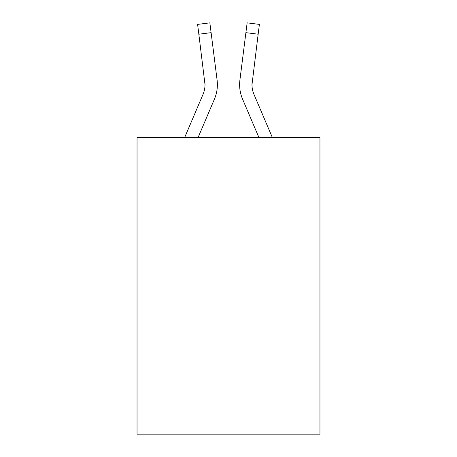 <?xml version="1.0" encoding="UTF-8"?>
<svg xmlns="http://www.w3.org/2000/svg" width="457" height="457" viewBox="0 0 457 457"><rect width="100%" height="100%" fill="white"/><g stroke="black" fill="none" stroke-linecap="round" stroke-linejoin="round"><path stroke-width="0.69" d="M319.957 137.54L319.957 434.15L137.043 434.15L137.043 137.54L319.957 137.54M214.413 99.169L198.075 137.54L214.413 99.169A37.074 37.074 -16.9 0 0 217.086 79.998L211.105 32.658L198.841 34.206L197.601 24.398L209.866 22.85L211.105 32.658M184.645 137.54L203.045 94.325A24.718 24.718 -27.3 0 0 205.016 84.688L198.841 34.206M217.332 86.442L217.378 84.933M216.898 78.513L217.086 79.998L216.898 78.513M272.355 137.54L253.955 94.325A24.718 24.718 27.3 0 1 251.984 84.682L258.159 34.206L245.895 32.658L247.134 22.85L259.399 24.398L247.134 22.85L259.399 24.398L247.134 22.85L259.399 24.398L247.134 22.85L259.399 24.398L247.134 22.85L259.399 24.398L247.134 22.85L259.399 24.398L247.134 22.85L259.399 24.398L247.134 22.85L259.399 24.398L247.134 22.85L259.399 24.398L247.134 22.85L259.399 24.398L247.134 22.85L259.399 24.398L247.134 22.85L259.399 24.398L247.134 22.85L259.399 24.398L247.134 22.85L259.399 24.398L247.134 22.85L259.399 24.398L247.134 22.85L259.399 24.398L247.134 22.85L259.399 24.398L247.134 22.85L259.399 24.398L247.134 22.85L259.399 24.398L247.134 22.85L259.399 24.398L247.134 22.85L259.399 24.398L247.134 22.85L259.399 24.398L247.134 22.85L259.399 24.398L247.134 22.85L259.399 24.398L247.134 22.85L259.399 24.398L247.134 22.85L259.399 24.398L247.134 22.85L259.399 24.398L247.134 22.85L259.399 24.398L247.134 22.85L259.399 24.398L247.134 22.85L259.399 24.398L247.134 22.85L259.399 24.398L247.134 22.85L259.399 24.398L247.134 22.85L259.399 24.398L247.134 22.85L259.399 24.398L247.134 22.85L259.399 24.398L247.134 22.85L259.399 24.398L247.134 22.85L259.399 24.398L247.134 22.85L259.399 24.398L247.134 22.85L259.399 24.398L247.134 22.85L259.399 24.398L247.134 22.85L259.399 24.398L247.134 22.85L259.399 24.398L247.134 22.85L259.399 24.398L247.134 22.85L259.399 24.398L247.134 22.85L259.399 24.398L247.134 22.85L259.399 24.398L247.134 22.85L259.399 24.398L247.134 22.85L259.399 24.398L247.134 22.85L259.399 24.398L247.134 22.85L259.399 24.398L247.134 22.85L259.399 24.398L247.134 22.85L259.399 24.398L247.134 22.85L259.399 24.398L247.134 22.85L259.399 24.398L247.134 22.85L259.399 24.398L247.134 22.85L259.399 24.398L258.159 34.206M242.587 99.169L258.925 137.54L242.587 99.169A37.074 37.074 16.9 0 1 239.914 79.998L245.895 32.658M203.045 94.325A24.718 24.718 -16.9 0 0 205.016 84.694A24.718 24.718 -16.9 0 1 203.045 94.325A24.718 24.718 -16.9 0 0 205.016 84.694A24.718 24.718 -16.9 0 1 203.045 94.325A24.718 24.718 -16.9 0 0 205.016 84.694A24.718 24.718 -16.9 0 1 203.045 94.325A24.718 24.718 -16.9 0 0 205.016 84.694A24.718 24.718 -16.9 0 1 203.045 94.325A24.718 24.718 -16.9 0 0 205.016 84.694A24.718 24.718 -16.9 0 1 203.045 94.325A24.718 24.718 -16.9 0 0 205.016 84.694A24.718 24.718 -16.9 0 1 203.045 94.325A24.718 24.718 -16.9 0 0 205.016 84.694A24.718 24.718 -16.9 0 1 203.045 94.325A24.718 24.718 -16.9 0 0 205.016 84.694A24.718 24.718 -16.9 0 1 203.045 94.325A24.718 24.718 -16.9 0 0 205.016 84.694A24.718 24.718 -16.9 0 1 203.045 94.325A24.718 24.718 -16.9 0 0 205.016 84.694A24.718 24.718 -16.9 0 1 203.045 94.325A24.718 24.718 -16.9 0 0 205.016 84.694A24.718 24.718 -16.9 0 1 203.045 94.325A24.718 24.718 -16.9 0 0 205.016 84.694A24.718 24.718 -16.9 0 1 203.045 94.325A24.718 24.718 -16.9 0 0 205.016 84.694A24.718 24.718 -16.9 0 1 203.045 94.325A24.718 24.718 -16.9 0 0 205.016 84.694A24.718 24.718 -16.9 0 1 203.045 94.325A24.718 24.718 -16.9 0 0 205.016 84.694A24.718 24.718 -16.9 0 1 203.045 94.325A24.718 24.718 -16.9 0 0 205.016 84.694A24.718 24.718 -16.9 0 1 203.045 94.325A24.718 24.718 -16.9 0 0 205.016 84.694A24.718 24.718 -16.9 0 1 203.045 94.325A24.718 24.718 -16.9 0 0 205.016 84.694A24.718 24.718 -16.9 0 1 203.045 94.325A24.718 24.718 -16.9 0 0 205.016 84.694A24.718 24.718 -16.9 0 1 203.045 94.325A24.718 24.718 -16.9 0 0 205.016 84.694A24.718 24.718 -16.9 0 1 203.045 94.325A24.718 24.718 -16.9 0 0 205.016 84.694A24.718 24.718 -16.9 0 1 203.045 94.325A24.718 24.718 -16.9 0 0 205.016 84.694A24.718 24.718 -16.9 0 1 203.045 94.325A24.718 24.718 -16.9 0 0 205.016 84.694A24.718 24.718 -16.9 0 1 203.045 94.325A24.718 24.718 -16.9 0 0 205.016 84.694A24.718 24.718 -16.9 0 1 203.045 94.325A24.718 24.718 -16.9 0 0 205.016 84.694A24.718 24.718 -16.9 0 1 203.045 94.325A24.718 24.718 -16.9 0 0 205.016 84.694A24.718 24.718 -16.9 0 1 203.045 94.325A24.718 24.718 -16.9 0 0 205.016 84.694A24.718 24.718 -16.9 0 1 203.045 94.325A24.718 24.718 -16.9 0 0 205.016 84.694A24.718 24.718 -16.9 0 1 203.045 94.325A24.718 24.718 -16.9 0 0 205.016 84.694A24.718 24.718 -16.9 0 1 203.045 94.325A24.718 24.718 -16.9 0 0 205.016 84.694A24.718 24.718 -16.9 0 1 203.045 94.325A24.718 24.718 -16.9 0 0 205.016 84.694A24.718 24.718 -16.9 0 1 203.045 94.325A24.718 24.718 -16.9 0 0 205.016 84.694A24.718 24.718 -16.9 0 1 203.045 94.325A24.718 24.718 -16.9 0 0 205.016 84.694A24.718 24.718 -16.9 0 1 203.045 94.325A24.718 24.718 -16.9 0 0 204.822 81.546L205.016 84.688M251.984 84.688A24.718 24.718 16.9 0 0 253.955 94.325A24.718 24.718 16.9 0 1 251.984 84.688A24.718 24.718 16.9 0 0 253.955 94.325A24.718 24.718 16.9 0 1 251.984 84.688A24.718 24.718 16.9 0 0 253.955 94.325A24.718 24.718 16.9 0 1 251.984 84.688A24.718 24.718 16.9 0 0 253.955 94.325A24.718 24.718 16.9 0 1 251.984 84.688A24.718 24.718 16.9 0 0 253.955 94.325A24.718 24.718 16.9 0 1 251.984 84.688A24.718 24.718 16.9 0 0 253.955 94.325A24.718 24.718 16.9 0 1 251.984 84.688A24.718 24.718 16.9 0 0 253.955 94.325A24.718 24.718 16.9 0 1 251.984 84.688A24.718 24.718 16.9 0 0 253.955 94.325A24.718 24.718 16.9 0 1 251.984 84.688A24.718 24.718 16.9 0 0 253.955 94.325A24.718 24.718 16.9 0 1 251.984 84.688A24.718 24.718 16.9 0 0 253.955 94.325A24.718 24.718 16.9 0 1 251.984 84.688A24.718 24.718 16.9 0 0 253.955 94.325A24.718 24.718 16.9 0 1 251.984 84.688A24.718 24.718 16.9 0 0 253.955 94.325A24.718 24.718 16.9 0 1 251.984 84.688A24.718 24.718 16.9 0 0 253.955 94.325A24.718 24.718 16.9 0 1 251.984 84.688A24.718 24.718 16.9 0 0 253.955 94.325A24.718 24.718 16.9 0 1 251.984 84.688A24.718 24.718 16.9 0 0 253.955 94.325A24.718 24.718 16.9 0 1 251.984 84.688A24.718 24.718 16.9 0 0 253.955 94.325A24.718 24.718 16.9 0 1 251.984 84.688A24.718 24.718 16.9 0 0 253.955 94.325A24.718 24.718 16.9 0 1 251.984 84.688A24.718 24.718 16.9 0 0 253.955 94.325A24.718 24.718 16.9 0 1 251.984 84.688A24.718 24.718 16.9 0 0 253.955 94.325A24.718 24.718 16.9 0 1 251.984 84.688A24.718 24.718 16.9 0 0 253.955 94.325A24.718 24.718 16.9 0 1 251.984 84.688A24.718 24.718 16.9 0 0 253.955 94.325A24.718 24.718 16.9 0 1 251.984 84.688A24.718 24.718 16.9 0 0 253.955 94.325A24.718 24.718 16.9 0 1 251.984 84.688A24.718 24.718 16.9 0 0 253.955 94.325A24.718 24.718 16.9 0 1 251.984 84.688A24.718 24.718 16.9 0 0 253.955 94.325A24.718 24.718 16.9 0 1 251.984 84.688A24.718 24.718 16.9 0 0 253.955 94.325A24.718 24.718 16.9 0 1 251.984 84.688A24.718 24.718 16.9 0 0 253.955 94.325A24.718 24.718 16.9 0 1 251.984 84.688A24.718 24.718 16.9 0 0 253.955 94.325A24.718 24.718 16.9 0 1 251.984 84.688A24.718 24.718 16.9 0 0 253.955 94.325A24.718 24.718 16.9 0 1 251.984 84.688A24.718 24.718 16.9 0 0 253.955 94.325A24.718 24.718 16.9 0 1 251.984 84.688A24.718 24.718 16.9 0 0 253.955 94.325A24.718 24.718 16.9 0 1 251.984 84.688A24.718 24.718 16.9 0 0 253.955 94.325A24.718 24.718 16.9 0 1 251.984 84.688A24.718 24.718 16.9 0 0 253.955 94.325A24.718 24.718 16.9 0 1 251.984 84.688A24.718 24.718 16.9 0 0 253.955 94.325A24.718 24.718 16.9 0 1 251.984 84.688L252.013 85.853M217.378 84.625L217.332 86.453L217.378 84.625M253.955 94.325A24.718 24.718 16.9 0 1 252.178 81.546M239.668 86.453L239.622 84.625M259.399 24.398L247.134 22.85M197.601 24.398L209.866 22.85"/></g></svg>
